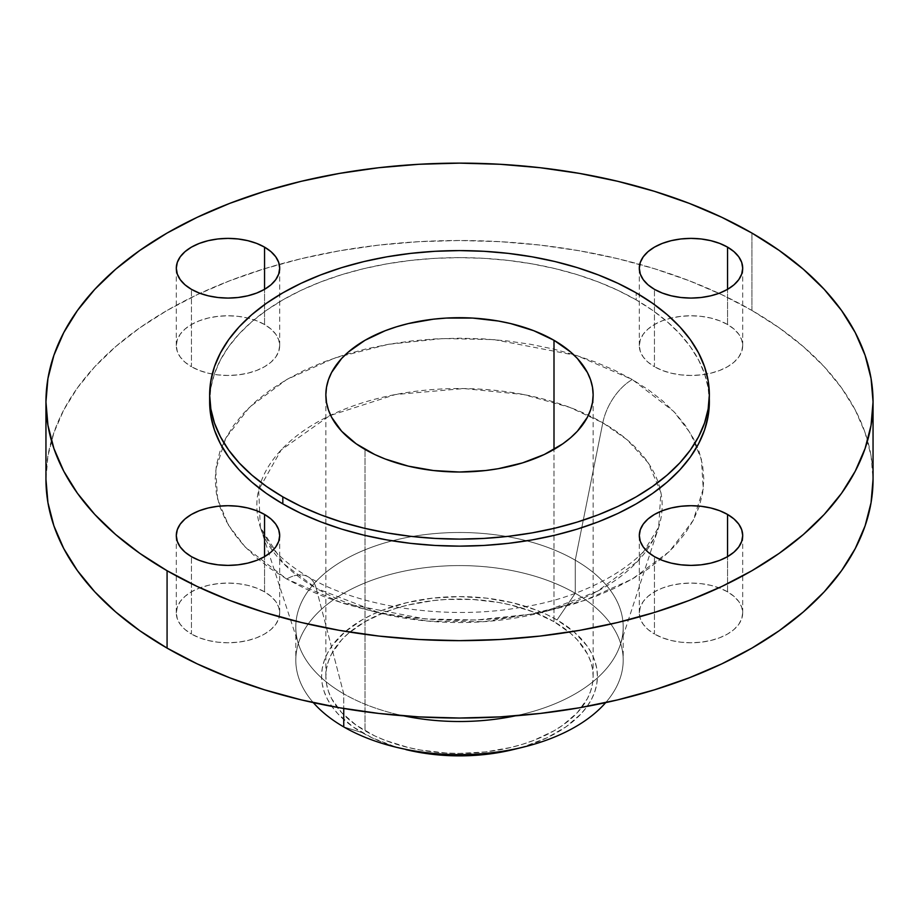 <?xml version="1.0" encoding="UTF-8"?>
<svg xmlns="http://www.w3.org/2000/svg" width="919" height="919" viewBox="0 0 919 919"><rect width="100%" height="100%" fill="white"/><g stroke="black" fill="none" stroke-linecap="round" stroke-linejoin="round"><path stroke-width="0.69" stroke-dasharray="4.59 3.45" d="M727.561 591.825A51.694 29.845 0 0 0 671.215 585.357A51.694 29.845 0 0 0 639.314 612.927A51.694 29.845 0 0 0 654.454 634.03L654.454 556.65L654.454 634.03L648.021 629.515L643.243 624.346L640.302 618.751L639.314 612.927L640.302 607.103L643.243 601.508L648.021 596.351L654.454 591.825L662.277 588.114L671.215 585.357L680.922 583.657L691.008 583.083L701.082 583.657L710.789 585.357L719.726 588.114L727.561 591.825L733.982 596.351L738.761 601.508L741.702 607.103L742.701 612.927L741.702 618.751L738.761 624.346L733.982 629.515L727.561 634.03L719.726 637.74L710.789 640.497L701.082 642.197L691.008 642.772L680.922 642.197L671.215 640.497L662.277 637.74L654.454 634.03A51.694 29.845 0 0 0 710.789 640.497A51.694 29.845 0 0 0 742.701 612.927A51.694 29.845 0 0 0 727.561 591.825L727.561 556.65L727.561 591.825M264.546 591.825A51.694 29.845 0 0 0 208.211 585.357A51.694 29.845 0 0 0 176.299 612.927A51.694 29.845 0 0 0 191.439 634.03L191.439 556.65L191.439 634.03L185.018 629.515L180.239 624.346L177.298 618.751L176.299 612.927L177.298 607.103L180.239 601.508L185.018 596.351L191.439 591.825L199.274 588.114L208.211 585.357L217.918 583.657L227.992 583.083L238.078 583.657L247.785 585.357L256.723 588.114L264.546 591.825L270.979 596.351L275.757 601.508L278.698 607.103L279.686 612.927L278.698 618.751L275.757 624.346L270.979 629.515L264.546 634.03L256.723 637.74L247.785 640.497L238.078 642.197L227.992 642.772L217.918 642.197L208.211 640.497L199.274 637.74L191.439 634.03A51.694 29.845 0 0 0 247.785 640.497A51.694 29.845 0 0 0 279.686 612.927A51.694 29.845 0 0 0 264.546 591.825L264.546 556.65L264.546 591.825M264.546 324.51A51.694 29.845 0 0 0 208.211 318.043A51.694 29.845 0 0 0 176.299 345.613A51.694 29.845 0 0 0 191.439 366.715L191.439 289.336L191.439 366.715L185.018 362.201L180.239 357.031L177.298 351.437L176.299 345.613L177.298 339.789L180.239 334.194L185.018 329.036L191.439 324.51L199.274 320.8L208.211 318.043L217.918 316.343L227.992 315.768L238.078 316.343L247.785 318.043L256.723 320.8L264.546 324.51L270.979 329.036L275.757 334.194L278.698 339.789L279.686 345.613L278.698 351.437L275.757 357.031L270.979 362.201L264.546 366.715L256.723 370.426L247.785 373.194L238.078 374.883L227.992 375.457L217.918 374.883L208.211 373.194L199.274 370.426L191.439 366.715A51.694 29.845 0 0 0 247.785 373.194A51.694 29.845 0 0 0 279.686 345.613A51.694 29.845 0 0 0 264.546 324.51L264.546 289.336L264.546 324.51M727.561 324.51A51.694 29.845 0 0 0 671.215 318.043A51.694 29.845 0 0 0 639.314 345.613A51.694 29.845 0 0 0 654.454 366.715L654.454 289.336L654.454 366.715L648.021 362.201L643.243 357.031L640.302 351.437L639.314 345.613L640.302 339.789L643.243 334.194L648.021 329.036L654.454 324.51L662.277 320.8L671.215 318.043L680.922 316.343L691.008 315.768L701.082 316.343L710.789 318.043L719.726 320.8L727.561 324.51L733.982 329.036L738.761 334.194L741.702 339.789L742.701 345.613L741.702 351.437L738.761 357.031L733.982 362.201L727.561 366.715L719.726 370.426L710.789 373.194L701.082 374.883L691.008 375.457L680.922 374.883L671.215 373.194L662.277 370.426L654.454 366.715A51.694 29.845 0 0 0 710.789 373.194A51.694 29.845 0 0 0 742.701 345.613A51.694 29.845 0 0 0 727.561 324.51L727.561 289.336L727.561 324.51M286.728 579.016A43.078 24.87 -60 0 1 308.175 576.833A43.078 24.87 -60 0 1 316.193 588.263L283.569 563.611L260.341 527.207L258.687 489.758L281.203 449.919L329.645 415.71L395.377 394.538L463.9 388.553L523.577 394.527L569.711 407.347L602.807 422.797A43.078 24.87 -60 0 1 632.272 379.524L576.983 355.584L494.054 339.628L442.935 338.537L388.358 344.326L334.573 358.042L286.728 379.524L249.52 407.151L225.752 438.202L215.735 469.712L217.619 499.224L228.498 525.22L245.27 547.104L286.728 579.016L270.634 568.758L256.344 557.638L244.017 545.771L233.771 533.25L225.695 520.223L219.859 506.794L216.344 493.101L215.172 479.27L216.344 465.451L219.859 451.757L225.695 438.329L233.771 425.29L244.017 412.78L256.344 400.902L270.634 389.782L286.728 379.524L304.499 370.231L323.752 361.983L344.326 354.86L366.003 348.944L388.576 344.28L411.838 340.915L435.549 338.893L459.5 338.203L483.451 338.893L507.162 340.915L530.424 344.28L552.997 348.944L574.674 354.86L595.248 361.983L614.501 370.231L632.272 379.524L648.366 389.782L662.656 400.902L674.983 412.78L685.229 425.29L693.305 438.329L699.141 451.757L702.656 465.451L703.828 479.27L702.656 493.101L699.141 506.794L693.305 520.223L685.229 533.25L674.983 545.771L662.656 557.638L648.366 568.758L632.272 579.016L614.501 588.321L595.248 596.557L574.674 603.68L552.997 609.596L530.424 614.26L507.162 617.625L483.451 619.659L459.5 620.336L435.549 619.659L411.838 617.625L388.576 614.26L366.003 609.596L344.326 603.68L323.752 596.557L304.499 588.321L286.728 579.016L342.017 602.956L424.946 618.924L476.065 620.015L530.642 614.225L584.427 600.509L632.272 579.016L669.48 551.4L693.248 520.349L703.265 488.839L701.381 459.328L690.502 433.32L673.73 411.448L632.272 379.524A43.078 24.87 120 0 0 602.807 422.797A202.662 117 180 0 1 659.888 488.058A202.662 117 180 0 1 658.659 527.207A202.662 117 180 0 1 519.304 617.327A202.662 117 180 0 1 316.193 588.263L343.752 693.834L343.752 708.492L343.752 693.834A163.697 94.508 0 0 0 403.705 715.855A163.697 94.508 180 0 1 343.752 693.834L316.193 588.263A202.662 117 180 0 1 260.341 527.207A202.662 117 180 0 1 259.112 488.058A202.662 117 180 0 1 396.192 394.389A202.662 117 180 0 1 602.807 422.797L575.248 560.176A163.697 94.508 180 0 1 623.197 626.999A163.697 94.508 180 0 1 515.295 715.855A163.697 94.508 0 0 0 620.371 644.506A163.697 94.508 0 0 0 575.248 560.176L602.807 422.797L627.126 439.776L648.182 462.831L660.887 492.423L658.659 527.207L637.648 561.314L597.442 591.25L543.14 612.111L483.75 621.692L427.909 621.106L380.753 613.341L316.193 588.263A43.078 24.87 120 0 0 308.175 576.833A43.078 24.87 120 0 0 286.728 579.016M513.066 749.617A137.919 79.631 0 0 0 557.029 619.934A137.919 79.631 0 0 0 361.971 619.934A137.919 79.631 0 0 0 361.971 732.546L343.752 726.918L361.971 732.546A137.919 79.631 0 0 0 405.934 749.617M575.248 593.26A163.697 94.508 180 0 1 605.69 702.621A163.697 94.508 0 0 0 623.197 660.095A163.697 94.508 0 0 0 575.248 593.26L575.248 560.176A163.697 94.508 0 0 0 383.062 543.428A163.697 94.508 0 0 0 298.629 644.506A163.697 94.508 0 0 0 343.752 693.834A163.697 94.508 180 0 1 295.803 626.999A163.697 94.508 180 0 1 396.859 539.683A163.697 94.508 180 0 1 575.248 560.176L575.248 593.26A163.697 94.508 0 0 0 396.859 572.778A163.697 94.508 0 0 0 295.803 660.095A163.697 94.508 0 0 0 313.31 702.621A163.697 94.508 180 0 1 363.579 583.508A163.697 94.508 180 0 1 575.248 593.26L557.029 619.934L575.248 593.26M751.926 310.438L751.926 233.058L751.926 310.438A413.55 238.756 0 0 0 639.739 264.385A413.55 238.756 0 0 0 279.261 264.385A413.55 238.756 0 0 0 45.95 479.27L47.937 455.87L53.899 432.688L63.756 409.966L77.426 387.898L94.783 366.727L115.645 346.624L139.826 327.807L167.074 310.438L197.148 294.712L229.739 280.755L264.557 268.704L301.237 258.687L339.456 250.795L378.823 245.097L418.961 241.663L459.5 240.514L500.039 241.663L540.177 245.097L579.544 250.795L617.763 258.687L654.443 268.704L689.261 280.755L721.852 294.712L751.926 310.438A413.55 238.756 0 0 1 873.05 479.27L871.063 455.87L865.101 432.688L855.244 409.966L841.574 387.898L824.217 366.727L803.355 346.624L779.174 327.807L751.926 310.438M709.353 401.89L708.147 387.749L704.551 373.746L698.589 360.018L690.33 346.693L679.853 333.896L667.24 321.753L652.639 310.381L636.178 299.893L636.178 292.851L636.178 299.893A249.853 144.249 0 0 0 363.89 268.624A249.853 144.249 0 0 0 209.647 401.89L210.853 387.749L214.449 373.746L220.411 360.018L228.67 346.693L239.147 333.896L251.76 321.753L266.361 310.381L282.822 299.893L300.995 290.381L320.685 281.949L341.719 274.678L363.89 268.624L386.968 263.856L410.759 260.41L435.009 258.331L459.5 257.642L483.991 258.331L508.241 260.41L532.032 263.856L555.11 268.624L577.281 274.678L598.315 281.949L618.005 290.381L636.178 299.893A249.853 144.249 0 0 1 709.284 398.375M553.996 621.681A133.646 77.162 0 0 0 408.358 604.955A133.646 77.162 0 0 0 325.854 676.246A133.646 77.162 0 0 0 365.004 730.8L365.004 449.414L365.004 730.8A133.646 77.162 0 0 0 510.642 747.526A133.646 77.162 0 0 0 593.146 676.246A133.646 77.162 0 0 0 553.996 621.681L553.996 449.414L553.996 621.681L570.619 633.375L577.362 639.865L587.39 653.846L590.572 661.186L592.502 668.676L593.146 676.246L592.502 683.805L590.572 691.295L587.39 698.647L577.362 712.616L562.807 725.194L553.996 730.8L533.755 740.404L522.497 744.287L510.642 747.526L485.577 751.914L459.5 753.408L446.404 753.029L420.707 750.076L408.358 747.526L385.245 740.404L374.711 735.889L356.193 725.194L341.638 712.616L331.61 698.647L328.428 691.295L326.498 683.805L325.854 676.246L326.498 668.676L328.428 661.186L331.61 653.846L341.638 639.865L348.381 633.375L365.004 621.681L385.245 612.088L396.503 608.194L408.358 604.955L433.423 600.566L446.404 599.452L472.596 599.452L498.293 602.404L510.642 604.955L533.755 612.088L553.996 621.681M512.274 749.812L524.519 746.469L547 737.796L566.115 726.757L581.13 713.776L586.919 706.711L591.48 699.359L594.765 691.777L596.753 684.046L597.419 676.246L596.753 668.435L594.765 660.704L591.48 653.133L586.919 645.77L574.18 632.008L557.029 619.934L547 614.696L536.122 610.032L512.274 602.68L486.404 598.143L459.5 596.615L432.596 598.143L406.726 602.68L382.878 610.032L372 614.696L361.971 619.934L344.82 632.008L332.081 645.77L327.52 653.133L324.235 660.704L322.247 668.435L321.581 676.246L322.247 684.046L324.235 691.777L327.52 699.359L332.081 706.711L337.87 713.776L352.885 726.757L372 737.796L394.481 746.469L406.726 749.812M639.314 612.927L639.314 535.547M176.299 612.927L176.299 535.547M176.299 345.613L176.299 268.233M639.314 345.613L639.314 268.233M620.371 644.506L658.659 527.207C652.8 554.571 597.155 596.109 520.464 607.436C446.289 620.612 358.892 607.091 308.267 576.891C291.323 566.862 278.79 556.523 270.691 545.875L260.341 527.207L298.629 644.506M623.197 626.999L623.197 660.095M325.854 676.246L325.854 394.86M593.146 676.246L593.146 394.86M295.803 626.999L295.803 660.095M742.701 345.613L742.701 268.233M279.686 345.613L279.686 268.233M279.686 612.927L279.686 535.547M742.701 612.927L742.701 535.547"/><path stroke-width="1.38" d="M727.561 514.445L727.561 556.65L733.982 552.124L738.761 546.966L741.702 541.371L742.701 535.547L741.702 529.723L738.761 524.129L733.982 518.971L727.561 514.445L719.726 510.734L710.789 507.977L701.082 506.277L691.008 505.703L680.922 506.277L671.215 507.977L662.277 510.734L654.454 514.445L648.021 518.971L643.243 524.129L640.302 529.723L639.314 535.547A51.694 29.845 180 0 1 671.215 507.977A51.694 29.845 180 0 1 727.561 514.445A51.694 29.845 180 0 1 742.701 535.547A51.694 29.845 180 0 1 710.789 563.117A51.694 29.845 180 0 1 654.454 556.65A51.694 29.845 180 0 1 639.314 535.547L640.302 541.371L643.243 546.966L648.021 552.124L654.454 556.65L662.277 560.36L671.215 563.117L680.922 564.817L691.008 565.392L701.082 564.817L710.789 563.117L719.726 560.36L727.561 556.65L727.561 514.445M264.546 514.445L264.546 556.65L270.979 552.124L275.757 546.966L278.698 541.371L279.686 535.547L278.698 529.723L275.757 524.129L270.979 518.971L264.546 514.445L256.723 510.734L247.785 507.977L238.078 506.277L227.992 505.703L217.918 506.277L208.211 507.977L199.274 510.734L191.439 514.445L185.018 518.971L180.239 524.129L177.298 529.723L176.299 535.547A51.694 29.845 180 0 1 208.211 507.977A51.694 29.845 180 0 1 264.546 514.445A51.694 29.845 180 0 1 279.686 535.547A51.694 29.845 180 0 1 247.785 563.117A51.694 29.845 180 0 1 191.439 556.65A51.694 29.845 180 0 1 176.299 535.547L177.298 541.371L180.239 546.966L185.018 552.124L191.439 556.65L199.274 560.36L208.211 563.117L217.918 564.817L227.992 565.392L238.078 564.817L247.785 563.117L256.723 560.36L264.546 556.65L264.546 514.445M264.546 247.131L264.546 289.336L270.979 284.821L275.757 279.652L278.698 274.057L279.686 268.233L278.698 262.409L275.757 256.815L270.979 251.657L264.546 247.131L256.723 243.42L247.785 240.663L238.078 238.963L227.992 238.389L217.918 238.963L208.211 240.663L199.274 243.42L191.439 247.131L185.018 251.657L180.239 256.815L177.298 262.409L176.299 268.233A51.694 29.845 180 0 1 208.211 240.663A51.694 29.845 180 0 1 264.546 247.131A51.694 29.845 180 0 1 279.686 268.233A51.694 29.845 180 0 1 247.785 295.803A51.694 29.845 180 0 1 191.439 289.336A51.694 29.845 180 0 1 176.299 268.233L177.298 274.057L180.239 279.652L185.018 284.821L191.439 289.336L199.274 293.046L208.211 295.803L217.918 297.503L227.992 298.078L238.078 297.503L247.785 295.803L256.723 293.046L264.546 289.336L264.546 247.131M727.561 247.131L727.561 289.336L733.982 284.821L738.761 279.652L741.702 274.057L742.701 268.233L741.702 262.409L738.761 256.815L733.982 251.657L727.561 247.131L719.726 243.42L710.789 240.663L701.082 238.963L691.008 238.389L680.922 238.963L671.215 240.663L662.277 243.42L654.454 247.131L648.021 251.657L643.243 256.815L640.302 262.409L639.314 268.233A51.694 29.845 180 0 1 671.215 240.663A51.694 29.845 180 0 1 727.561 247.131A51.694 29.845 180 0 1 742.701 268.233A51.694 29.845 180 0 1 710.789 295.803A51.694 29.845 180 0 1 654.454 289.336A51.694 29.845 180 0 1 639.314 268.233L640.302 274.057L643.243 279.652L648.021 284.821L654.454 289.336L662.277 293.046L671.215 295.803L680.922 297.503L691.008 298.078L701.082 297.503L710.789 295.803L719.726 293.046L727.561 289.336L727.561 247.131M605.69 702.621A163.697 94.508 180 0 1 523.072 747.181A163.697 94.508 180 0 1 395.928 747.181A163.697 94.508 180 0 1 343.752 726.918A163.697 94.508 0 0 0 605.69 702.621M405.934 749.617A137.919 79.631 0 0 0 513.066 749.617L486.404 754.338L459.5 755.866L432.596 754.338L419.466 752.443L395.928 747.181M343.752 708.492L343.752 726.918L343.752 708.492M515.295 715.855A163.697 94.508 180 0 1 403.705 715.855A163.697 94.508 0 0 0 515.295 715.855M167.074 570.722L167.074 648.102A413.55 238.756 0 0 0 617.763 699.864A413.55 238.756 0 0 0 873.05 479.27L871.063 502.67L865.101 525.852L855.244 548.586L841.574 570.642L824.217 591.825L803.355 611.916L779.174 630.744L751.926 648.102L721.852 663.84L689.261 677.797L654.443 689.836L617.763 699.864L579.544 707.756L540.177 713.443L500.039 716.889L459.5 718.038L418.961 716.889L378.823 713.443L339.456 707.756L301.237 699.864L264.557 689.836L229.739 677.797L197.148 663.84L167.074 648.102L167.074 570.722L139.826 553.364L115.645 534.536L94.783 514.445L77.426 493.262L63.756 471.194L53.899 448.472L47.937 425.29L45.95 401.89L47.937 378.49L53.899 355.308L63.756 332.586L77.426 310.519L94.783 289.336L115.645 269.244L139.826 250.427L167.074 233.058L197.148 217.332L229.739 203.363L264.557 191.324L301.237 181.307L339.456 173.415L378.823 167.718L418.961 164.283L459.5 163.134L500.039 164.283L540.177 167.718L579.544 173.415L617.763 181.307L654.443 191.324L689.261 203.363L721.852 217.332L751.926 233.058A413.55 238.756 180 0 1 873.05 401.89A413.55 238.756 180 0 1 617.763 622.473A413.55 238.756 180 0 1 167.074 570.722A413.55 238.756 180 0 1 45.95 401.89A413.55 238.756 180 0 1 301.237 181.307A413.55 238.756 180 0 1 751.926 233.058L779.174 250.427L803.355 269.244L824.217 289.336L841.574 310.519L855.244 332.586L865.101 355.308L871.063 378.49L873.05 401.89L871.063 425.29L865.101 448.472L855.244 471.194L841.574 493.262L824.217 514.445L803.355 534.536L779.174 553.364L751.926 570.722L721.852 586.46L689.261 600.417L654.443 612.456L617.763 622.473L579.544 630.377L540.177 636.063L500.039 639.498L459.5 640.646L418.961 639.498L378.823 636.063L339.456 630.377L301.237 622.473L264.557 612.456L229.739 600.417L197.148 586.46L167.074 570.722M209.647 394.86L209.647 401.89A249.853 144.249 0 0 0 282.822 503.888L282.822 496.857A249.853 144.249 180 0 1 209.647 394.86A249.853 144.249 180 0 1 363.89 261.582A249.853 144.249 180 0 1 636.178 292.851L652.639 303.339L667.24 314.712L679.853 326.854L690.33 339.651L698.589 352.988L704.551 366.715L708.147 380.719L709.353 394.86L708.147 409.001L704.551 423.004L698.589 436.732L690.33 450.057L679.853 462.854L667.24 474.997L652.639 486.369L636.178 496.857L618.005 506.369L598.315 514.801L577.281 522.072L555.11 528.126L532.032 532.894L508.241 536.34L483.991 538.408L459.5 539.108L435.009 538.408L410.759 536.34L386.968 532.894L363.89 528.126L341.719 522.072L320.685 514.801L300.995 506.369L282.822 496.857L266.361 486.369L251.76 474.997L239.147 462.854L228.67 450.057L220.411 436.732L214.449 423.004L210.853 409.001L209.647 394.86L210.853 380.719L214.449 366.715L220.411 352.988L228.67 339.651L239.147 326.854L251.76 314.712L266.361 303.339L282.822 292.851L300.995 283.351L320.685 274.919L341.719 267.636L363.89 261.582L386.968 256.815L410.759 253.38L435.009 251.301L459.5 250.6L483.991 251.301L508.241 253.38L532.032 256.815L555.11 261.582L577.281 267.636L598.315 274.919L618.005 283.351L636.178 292.851A249.853 144.249 180 0 1 709.353 394.86A249.853 144.249 180 0 1 555.11 528.126A249.853 144.249 180 0 1 282.822 496.857L282.822 503.888A249.853 144.249 0 0 0 555.11 535.157A249.853 144.249 0 0 0 709.353 401.89A249.853 144.249 0 0 0 709.284 398.375M553.996 340.294L553.996 449.414L553.996 340.294A133.646 77.162 180 0 1 593.146 394.86A133.646 77.162 180 0 1 510.642 466.14A133.646 77.162 180 0 1 365.004 449.414A133.646 77.162 180 0 1 325.854 394.86A133.646 77.162 180 0 1 408.358 323.568A133.646 77.162 180 0 1 553.996 340.294L533.755 330.702L510.642 323.568L498.293 321.018L472.596 318.066L446.404 318.066L433.423 319.18L408.358 323.568L396.503 326.808L385.245 330.702L365.004 340.294L348.381 351.988L341.638 358.479L331.61 372.459L328.428 379.8L326.498 387.29L325.854 394.86L326.498 402.419L328.428 409.908L331.61 417.26L341.638 431.229L356.193 443.808L374.711 454.503L385.245 459.018L408.358 466.14L433.423 470.528L459.5 472.021L485.577 470.528L498.293 468.69L522.497 462.9L544.289 454.503L562.807 443.808L570.619 437.72L577.362 431.229L587.39 417.26L590.572 409.908L592.502 402.419L593.146 394.86L592.502 387.29L590.572 379.8L587.39 372.459L577.362 358.479L570.619 351.988L553.996 340.294M209.647 401.89L210.853 416.031L214.449 430.035L220.411 443.762L228.67 457.099L239.147 469.896L251.76 482.038L266.361 493.4L282.822 503.888L300.995 513.399L320.685 521.831L341.719 529.114L363.89 535.157L386.968 539.935L410.759 543.37L435.009 545.449L459.5 546.139L483.991 545.449L508.241 543.37L532.032 539.935L555.11 535.157L577.281 529.114L598.315 521.831L618.005 513.399L636.178 503.888L652.639 493.4L667.24 482.038L679.853 469.896L690.33 457.099L698.589 443.762L704.551 430.035L708.147 416.031L709.353 394.86M45.95 479.27A413.55 238.756 0 0 0 167.074 648.102L139.826 630.744L115.645 611.916L94.783 591.825L77.426 570.642L63.756 548.586L53.899 525.852L47.937 502.67L45.95 479.27L45.95 401.89M313.31 702.621A163.697 94.508 0 0 0 343.752 726.918A163.697 94.508 180 0 1 313.31 702.621M523.072 747.181L513.066 749.617M873.05 401.89L873.05 479.27"/></g></svg>
